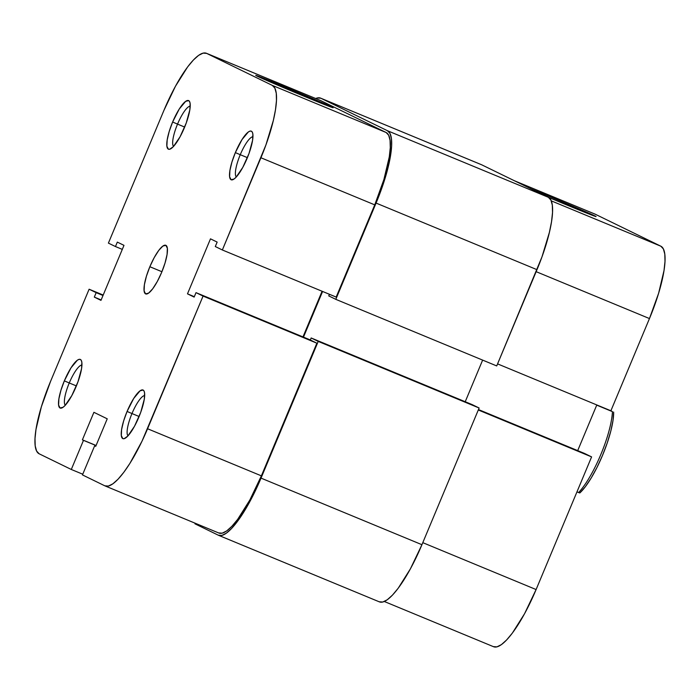 <?xml version="1.0" encoding="UTF-8"?>
<svg xmlns="http://www.w3.org/2000/svg" width="700" height="700" viewBox="0 0 700 700"><rect width="100%" height="100%" fill="white"/><g stroke="black" fill="none" stroke-linecap="round" stroke-linejoin="round"><path stroke-width="1.05" d="M177.537 124.11A21.927 5.442 -67.5 0 0 173.556 146.414A21.927 5.442 112.5 0 1 177.537 124.11L184.669 127.067L177.537 124.11A21.927 5.442 112.5 0 1 190.225 106.138A21.927 5.442 -67.5 0 0 177.537 124.11L172.629 122.01L177.537 124.11M184.389 127.741A26.311 6.527 112.5 0 1 170.327 149.013A26.311 6.527 112.5 0 1 172.629 122.01L169.19 131.513L167.178 140.009L166.88 146.204L168.359 149.144L169.697 149.24L173.338 146.65L180.058 136.815L186.261 122.955L189.849 109.743L190.138 103.556L189.612 101.64L188.659 100.608L185.64 101.36L179.261 109.007L172.629 122.01A26.311 6.527 112.5 0 1 189.779 102.025A26.311 6.527 112.5 0 1 184.389 127.741M240.257 154.7A21.927 5.442 -67.5 0 0 236.285 177.004A21.927 5.442 112.5 0 1 240.257 154.7L247.398 157.649L240.257 154.7A21.927 5.442 112.5 0 1 252.954 136.727A21.927 5.442 -67.5 0 0 240.257 154.7L235.358 152.6L240.257 154.7M247.118 158.331A26.311 6.527 112.5 0 1 233.056 179.602A26.311 6.527 112.5 0 1 235.358 152.6L231.919 162.102L229.898 170.599L229.609 176.785L231.088 179.734L234.106 178.981L236.066 177.231L242.786 167.396L248.99 153.545L252.578 140.332L252.866 134.138L252.341 132.221L251.388 131.197L250.049 131.101L248.369 131.95L241.99 139.597L235.358 152.6A26.311 6.527 112.5 0 1 252.507 132.606A26.311 6.527 112.5 0 1 247.118 158.331M69.256 382.97A21.927 5.442 -67.5 0 0 65.275 405.265A21.927 5.442 112.5 0 1 69.256 382.97L76.388 385.919L69.256 382.97A21.927 5.442 112.5 0 1 81.944 364.998A21.927 5.442 -67.5 0 0 69.256 382.97L64.348 380.861L69.256 382.97M76.108 386.601A26.311 6.527 112.5 0 1 62.046 407.873A26.311 6.527 112.5 0 1 64.348 380.861L60.909 390.373L58.896 398.869L58.599 405.055L60.078 408.004L63.096 407.251L65.056 405.501L71.776 395.666L77.98 381.806L81.567 368.602L81.856 362.408L81.331 360.491L80.377 359.467L79.039 359.371L77.359 360.211L70.98 367.868L64.348 380.861A26.311 6.527 112.5 0 1 81.498 360.876A26.311 6.527 112.5 0 1 76.108 386.601M131.976 413.551A21.927 5.442 -67.5 0 0 128.004 435.855A21.927 5.442 112.5 0 1 131.976 413.551L139.116 416.509L131.976 413.551A21.927 5.442 112.5 0 1 144.673 395.579A21.927 5.442 -67.5 0 0 131.976 413.551L127.076 411.451L131.976 413.551M138.836 417.183A26.311 6.527 112.5 0 1 124.775 438.454A26.311 6.527 112.5 0 1 127.076 411.451L123.638 420.954L121.616 429.45L121.328 435.645L122.806 438.585L124.145 438.681L127.785 436.091L134.505 426.256L140.709 412.396L144.296 399.184L144.585 392.998L144.06 391.072L143.106 390.049L140.088 390.801L133.709 398.449L127.076 411.451A26.311 6.527 112.5 0 1 144.226 391.457A26.311 6.527 112.5 0 1 138.836 417.183M285.058 86.984L284.865 88.2L285.058 86.984L331.975 107.091L303.809 96.127A41.947 0.621 -157.3 0 1 255.736 75.381A41.947 0.621 -157.3 0 1 285.058 86.984A41.947 0.621 -157.3 0 1 333.121 107.748A41.947 0.621 -157.3 0 1 303.809 96.127L256.891 76.02L285.058 86.984M149.852 266.726L161.919 271.723L149.852 266.726L146.414 276.238L144.393 284.734L144.104 290.92L145.582 293.869L148.601 293.116L152.714 288.785L157.281 281.531L161.612 272.466A26.311 6.527 112.5 0 1 145.67 293.904A26.311 6.527 112.5 0 1 149.852 266.726A26.311 6.527 112.5 0 1 165.795 245.289A26.311 6.527 112.5 0 1 161.612 272.466L165.051 262.964L167.072 254.468L167.361 248.273L165.883 245.332L162.864 246.076L158.751 250.407L154.184 257.661L149.852 266.726M203.061 296.082L147.569 428.75L261.38 475.851L316.881 343.192L203.061 296.082L141.986 441.227L129.885 463.409L123.839 472.264L118.09 479.159L112.884 483.814L108.395 486.062L104.816 485.817L82.469 474.915L94.657 445.795L95.734 446.32L107.24 418.819L93.905 412.317L82.399 439.828L83.484 440.352L71.295 469.472L82.766 474.215L71.295 469.472L39.148 453.793L71.295 469.472L83.484 440.352L82.399 439.828L96.084 445.489L82.399 439.828L93.905 412.317L107.24 418.819L95.734 446.32L94.657 445.795L95.76 446.259L94.657 445.795L82.469 474.915L104.816 485.817A70.157 17.412 112.5 0 0 105.061 485.923L218.873 533.032A70.157 17.412 -67.5 0 0 261.38 475.851L316.881 343.192L309.82 339.745L196.009 292.644L203.061 296.082L196.009 292.644L194.145 297.098L196.009 292.644L309.82 339.745L316.881 343.192L203.061 296.082M206.404 53.27A70.157 17.412 112.5 0 0 163.896 110.451L108.404 243.11L163.896 110.451L175.446 86.266L187.626 66.929L193.375 60.043L198.59 55.379L203.07 53.13L206.649 53.384L272.317 85.4L274.855 88.139L276.255 93.249L276.465 100.555L275.476 109.76L273.324 120.523L265.904 144.987L222.355 249.979L215.294 246.54L217.157 242.086L210.49 238.84L187.486 293.842L194.145 297.098L187.486 293.842L194.32 296.678L187.486 293.842L210.49 238.84L217.157 242.086L215.294 246.54L222.355 249.979L336.166 297.08L374.745 204.864L383.906 179.515L389.287 156.861L390.276 147.656L390.066 140.359L388.666 135.24L386.129 132.501L320.46 100.485L206.649 53.384L272.317 85.4L386.129 132.501L320.46 100.485A70.157 17.412 -67.5 0 0 320.215 100.38L206.404 53.27A70.157 17.412 112.5 0 1 206.649 53.384L320.46 100.485M218.627 532.919L222.215 533.164L226.695 530.924L231.91 526.26L237.65 519.374L249.83 500.036L261.38 475.851L147.569 428.75A70.157 17.412 112.5 0 1 105.061 485.923M302.977 336.919L322.079 291.252L302.977 336.919M89.11 289.223L96.171 292.661L94.308 297.106L100.975 300.361L123.987 245.35L117.32 242.104L115.456 246.549L108.404 243.11L115.456 246.549L117.32 242.104L123.987 245.35L100.975 300.361L94.308 297.106L101.15 299.941L94.308 297.106L96.171 292.661L103.014 295.488L89.11 289.223L50.54 381.439L89.11 289.223L103.197 295.05L89.11 289.223M39.148 453.793L36.61 451.062L35.21 445.944L35 438.637L35.989 429.433L41.37 406.779L50.54 381.439A70.157 17.412 112.5 0 0 39.148 453.793M336.166 297.08L374.745 204.864L260.925 157.763L222.355 249.979L336.166 297.08M96.058 445.55L83.484 440.352L96.058 445.55M122.299 249.384L115.456 246.549L122.299 249.384M260.925 157.763L374.745 204.864A70.157 17.412 -67.5 0 0 386.129 132.501L272.317 85.4A70.157 17.412 112.5 0 1 260.925 157.763M320.574 98.114A70.157 17.412 112.5 0 0 315.7 98.507L317.24 97.974L320.819 98.228L481.722 164.815L548.371 197.312L387.467 130.725L320.819 98.228L481.722 164.815A70.157 17.412 -67.5 0 0 481.486 164.71L320.574 98.114A70.157 17.412 112.5 0 1 320.819 98.228L387.467 130.725A70.157 17.412 112.5 0 1 376.075 203.079L536.988 269.675A70.157 17.412 -67.5 0 0 548.371 197.312L387.467 130.725L390.005 133.455L391.405 138.574L391.615 145.871L390.626 155.085L385.245 177.73L376.075 203.079L536.988 269.675L496.72 365.934L335.808 299.346L376.075 203.079L335.808 299.346L496.72 365.934L541.966 256.909L549.378 232.435L551.53 221.681L552.528 212.468L552.317 205.17L550.909 200.051L548.371 197.312L481.722 164.815M328.755 295.899L335.808 299.346L328.755 295.899L329.429 294.289L328.755 295.899M322.586 291.463L303.485 337.129L322.586 291.463M465.229 401.73L482.633 360.106L465.229 401.73M310.31 339.99L311.159 337.969L472.062 404.565L311.159 337.969L318.211 341.408L479.124 408.004L472.062 404.565L479.124 408.004L421.934 544.705L261.03 478.117L318.211 341.408L479.124 408.004L421.934 544.705L261.03 478.117A70.157 17.412 112.5 0 1 218.514 535.29A70.157 17.412 112.5 0 1 218.278 535.185L194.95 523.81L195.195 523.224L194.95 523.81L218.278 535.185L221.856 535.43L226.336 533.181L231.551 528.526L237.291 521.631L243.346 512.776L255.447 490.595L261.03 478.117L318.211 341.408L311.159 337.969L310.31 339.99M218.514 535.29L379.426 601.886A70.157 17.412 -67.5 0 0 421.934 544.705L410.384 568.89L398.204 588.227L392.455 595.122L387.249 599.778L382.76 602.026L379.181 601.773M548.004 195.808A41.947 0.621 -157.3 0 1 596.067 216.571A41.947 0.621 -157.3 0 1 566.755 204.951L547.619 196.945A41.947 0.621 -157.3 0 0 566.755 204.951L590.555 214.602L595.656 216.484L592.375 214.734L548.004 195.808L547.811 197.032L548.004 195.808L531.16 188.921A41.947 0.621 -157.3 0 1 548.004 195.808M478.293 409.99L591.596 456.89L536.104 589.549L422.791 542.657L536.104 589.549L591.596 456.89L584.544 453.451L478.476 409.553L584.544 453.451L591.596 456.89L478.293 409.99M493.351 646.616L496.93 646.87L501.41 644.621L506.625 639.957L512.374 633.071L524.554 613.734L536.104 589.549A70.157 17.412 -67.5 0 1 493.596 646.73L384.3 601.492M577.701 450.616L596.803 404.95L577.701 450.616M595.184 214.183L660.852 246.207L551.267 200.856L660.852 246.207A70.157 17.412 -67.5 0 1 649.46 318.561L536.148 271.67L649.46 318.561L610.89 410.777L649.46 318.561L658.63 293.221L664.011 270.567L665 261.363L664.79 254.056L663.39 248.938L660.852 246.207L595.184 214.183L514.395 180.749L595.184 214.183A70.157 17.412 -67.5 0 0 594.939 214.077L514.281 180.696M610.89 410.777L497.577 363.886L610.89 410.777M612.43 411.644L596.724 405.142L612.43 411.644A52.614 13.064 112.5 0 1 578.594 492.537A52.614 13.064 -67.5 0 0 612.43 411.644L610.907 410.725L612.43 411.644M576.966 491.864L578.594 492.537L576.966 491.864M579.81 492.957L585.261 486.832L591.141 478.091L597.039 467.338L602.534 455.341L607.233 442.96L610.811 431.069L612.999 420.525L613.646 412.064A49.989 12.407 -67.5 0 1 602.534 455.341A49.989 12.407 -67.5 0 1 579.81 492.957L578.594 492.537L579.81 492.957"/></g></svg>

